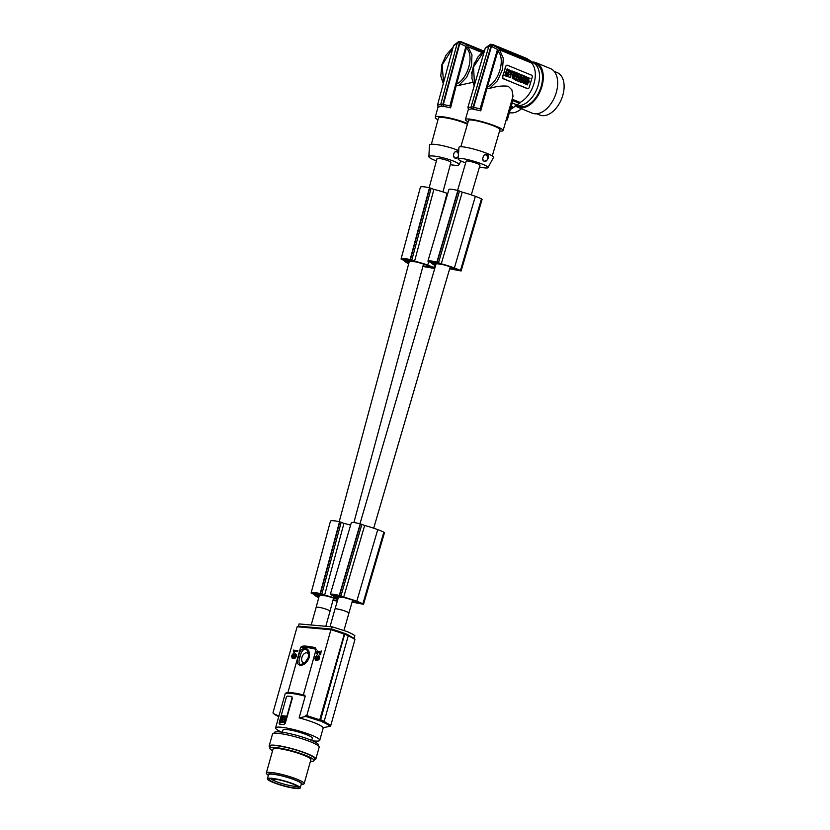 <?xml version="1.0" encoding="UTF-8"?>
<svg xmlns="http://www.w3.org/2000/svg" width="830" height="830" viewBox="0 0 830 830"><rect width="100%" height="100%" fill="white"/><g stroke="black" fill="none" stroke-linecap="round" stroke-linejoin="round"><path stroke-width="1.25" d="M293.945 652.401L293.312 650.108L297.897 650.658L297.7 651.363L294.723 651.104L293.945 652.401M317.942 656.084L315.877 659.497L315.504 658.024L316.79 655.69L315.701 656.385L314.902 658.47L315.462 660.182L318.264 656.405L318.575 658.294L316.936 660.389L318.699 659.165L319.322 656.572L318.855 655.804L317.942 656.084M274.066 733.336L274.284 732.579A22.929 3.382 15.7 0 1 279.554 731.894A22.929 3.382 15.7 0 1 280.187 731.956A22.929 3.382 15.7 0 1 304.869 737.88A22.929 3.382 15.7 0 1 318.43 744.987L318.212 745.745M312.381 740.765A22.929 3.382 -164.3 0 0 314.466 741.003A22.929 3.382 -164.3 0 0 319.737 740.308A22.929 3.382 -164.3 0 0 305.741 733.046A22.929 3.382 -164.3 0 0 280.862 727.215A22.929 3.382 -164.3 0 0 275.591 727.9A22.929 3.382 -164.3 0 0 281.64 732.122M311.696 740.464L312.329 738.223A15.231 2.251 -164.3 0 0 307.193 734.944A15.231 2.251 -164.3 0 0 291.797 730.359A15.231 2.251 -164.3 0 0 283.009 729.985L282.376 732.226M343.9 633.207L344.253 634.203A28.822 4.254 -164.3 0 0 330.921 629.742L331.575 629.067A27.836 4.109 -164.3 0 1 343.9 633.207L344.253 634.203L319.446 720.762L320.619 719.766L344.658 634.234A29.475 4.358 15.7 0 1 346.525 634.981L346.525 634.981A0.986 0.602 112.3 0 1 346.525 634.991A29.475 4.358 15.7 0 1 348.258 635.718L324.219 721.239L323.057 722.235M331.367 629.057L298.458 626.152L297.15 626.764L273.029 712.586L273.329 713.551L276.058 715.284L273.215 713.478M331.481 629.036L298.458 626.152M297.15 626.764L330.921 629.742L306.799 715.564L305.98 716.425L299.122 717.888A22.929 3.382 15.7 0 1 323.129 727.734L329.987 726.281L330.796 725.41L324.115 721.529M320.92 720.191L305.845 715.315M354.161 638.249L354.877 635.718A27.836 4.109 -164.3 0 0 346.494 631.35L332.208 626.847L299.08 623.921L298.468 626.121M324.872 721.529L319.841 719.465M348.258 635.718L347.905 634.732L348.258 635.718M314.259 759.824A24.236 3.579 -164.3 0 0 315.825 759.066L319.156 747.218A24.236 3.579 -164.3 0 0 310.991 741.989A24.236 3.579 -164.3 0 0 286.485 734.685A24.236 3.579 -164.3 0 0 272.489 734.094L269.159 745.942A24.236 3.579 -164.3 0 0 270.113 747.415M315.825 759.066A24.236 3.579 -164.3 0 0 307.66 753.837A24.236 3.579 -164.3 0 0 283.155 746.533A24.236 3.579 -164.3 0 0 269.159 745.942M272.582 750.735A22.929 3.382 15.7 0 1 269.895 748.172L270.424 746.305A22.929 3.382 15.7 0 1 275.695 745.61A22.929 3.382 15.7 0 1 289.224 748.131A22.929 3.382 15.7 0 1 314.57 758.713L314.041 760.581A22.929 3.382 15.7 0 1 310.42 761.369M344.305 633.249L344.658 634.234L343.952 633.217M435.574 265.621A20.957 2.812 16.3 0 1 431.227 262.643L427.927 261.17A13.757 1.847 16.3 0 1 427.938 261.077A11.828 1.587 16.3 0 1 436.86 262.156L457.849 190.516A13.757 1.847 16.3 0 1 458.129 190.589L462.269 192.166A20.957 2.812 16.3 0 1 475.123 196.222A20.957 2.812 16.3 0 1 475.362 196.316A21.497 2.884 16.3 0 1 475.403 196.337A21.497 2.884 16.3 0 1 481.462 198.858L482.106 199.335L461.117 270.974L449.663 268.806M448.926 189.427L448.926 189.427A13.757 1.847 16.3 0 1 448.926 189.427L427.938 261.077A13.757 1.847 16.3 0 1 427.938 261.066L448.926 189.427A11.828 1.587 16.3 0 1 457.849 190.516M436.86 262.156A13.757 1.847 16.3 0 1 437.14 262.228L441.28 263.805A20.957 2.812 16.3 0 1 454.135 267.872A20.957 2.812 16.3 0 1 454.384 267.966A21.497 2.884 16.3 0 1 454.425 267.976A21.497 2.884 16.3 0 1 460.484 270.497L461.117 270.974M435.709 265.164A15.687 2.106 16.3 0 1 433.644 263.421L436.601 263.764A7.211 0.965 -163.7 0 1 437.701 263.816A7.211 0.965 -163.7 0 1 439.267 264.075L442.234 264.417A19.91 2.666 16.3 0 1 444.455 265.019A17.928 2.407 16.3 0 1 452.277 267.53A23.894 3.206 16.3 0 1 453.647 268.028A23.894 3.206 16.3 0 1 456.5 269.138A12.419 1.66 16.3 0 1 458.502 270.02A10.188 1.37 16.3 0 1 459.187 270.362L459.011 270.269M331.585 629.057L332.208 626.847M450.244 266.824L449.819 268.256L458.959 270.445M336.648 608.867C342.904 610.071 346.971 611.461 348.839 613.048A7.211 0.965 -163.7 0 0 344.44 610.818A7.211 0.965 -163.7 0 0 336.648 608.867L336.669 608.774A7.211 1.069 -164.3 0 0 335.009 608.981L330.039 626.66M454.384 267.966L475.362 196.316M437.14 262.228L458.129 190.589M431.942 262.519L439.246 263.577L436.528 262.353A12.128 1.629 16.3 0 0 435.169 262.041A8.746 1.172 16.3 0 0 430.148 261.46A12.128 1.629 16.3 0 0 429.878 261.585L431.942 262.519L432.243 261.492M441.28 263.805L462.269 192.166M338.101 598.472A15.687 2.106 16.3 0 1 336.036 596.729L338.993 597.071A7.211 0.965 -163.7 0 1 340.093 597.123A7.211 0.965 -163.7 0 1 341.659 597.372L344.626 597.714A19.91 2.666 16.3 0 1 346.847 598.316A17.928 2.407 16.3 0 1 354.669 600.837A23.894 3.206 16.3 0 1 356.039 601.335A23.894 3.206 16.3 0 1 358.892 602.445A12.419 1.66 16.3 0 1 360.884 603.327A10.188 1.37 16.3 0 1 361.579 603.669L361.621 603.701M361.351 603.752L352.211 601.563L352.636 600.121L343.952 630.437M337.966 598.928A20.957 2.812 16.3 0 1 333.619 595.95L330.319 594.477A13.757 1.847 16.3 0 1 330.33 594.373A11.828 1.587 16.3 0 1 339.252 595.463A13.757 1.847 16.3 0 1 339.532 595.535L360.511 523.896L364.661 525.473A20.957 2.812 16.3 0 1 377.515 529.53A20.957 2.812 16.3 0 1 377.754 529.623A21.497 2.884 16.3 0 1 377.795 529.644A21.497 2.884 16.3 0 1 383.854 532.165L384.487 532.642L363.509 604.282L352.055 602.113M339.252 595.463L360.241 523.823A13.757 1.847 16.3 0 1 360.511 523.896M339.532 595.535L343.672 597.112L364.661 525.473M351.308 522.734L330.33 594.373L351.308 522.734A11.828 1.587 16.3 0 1 360.241 523.823M343.672 597.112A20.957 2.812 16.3 0 1 356.526 601.179A20.957 2.812 16.3 0 1 356.776 601.273L377.754 529.623M334.334 595.826L341.638 596.874L338.92 595.66A12.128 1.629 16.3 0 0 337.561 595.349A8.746 1.172 16.3 0 0 332.54 594.768A12.128 1.629 16.3 0 0 332.27 594.892L334.334 595.826L334.625 594.799M356.776 601.273A21.497 2.884 16.3 0 1 356.817 601.283A21.497 2.884 16.3 0 1 362.876 603.804L363.509 604.282M471.305 194.884L479.999 165.212A7.211 0.965 -163.7 0 0 475.59 162.971A7.211 0.965 -163.7 0 0 467.798 161.02A7.211 0.965 -163.7 0 0 466.17 161.165L457.589 190.454M432.544 267.613L432.513 267.592A10.188 1.639 15.1 0 0 431.828 267.239A12.419 2.002 15.1 0 0 429.826 266.337A23.894 3.849 15.1 0 0 426.973 265.247A23.894 3.849 15.1 0 0 425.603 264.76A17.928 2.895 15.1 0 0 417.739 262.363A19.91 3.206 15.1 0 0 415.508 261.824L412.5 261.637A7.211 1.162 -164.9 0 0 410.902 261.46A7.211 1.162 -164.9 0 0 409.792 261.471L406.783 261.284A15.687 2.532 15.1 0 0 408.837 263.214M273.029 712.586L273.329 713.551L279.056 716.114M319.55 656.167L318.979 659.705L316.936 660.389M318.398 657.09L316.645 660.151L315.462 660.182M316.79 655.69L317.07 656.592L315.462 659.103M316.635 653.625L316.635 652.11L317.734 650.845L319.903 653.552L321.189 650.865L320.141 654.58L317.994 651.591L317.05 652.515L317.299 654.04L316.635 653.625M318.212 651.789L317.423 651.758M317.9 651.955L317.019 652.795M317.517 653.272L317.299 654.04M317.776 654.237L316.863 653.936M304.154 783.655L310.887 759.699A19.65 2.905 -164.3 0 0 298.883 753.474A19.65 2.905 -164.3 0 0 277.562 748.463A19.65 2.905 -164.3 0 0 273.049 749.054L266.316 773.021A19.65 2.905 15.7 0 1 270.829 772.429A19.65 2.905 15.7 0 1 274.502 772.906A19.65 2.905 15.7 0 1 294.391 778.208A19.65 2.905 15.7 0 1 304.154 783.655A19.65 2.905 15.7 0 1 303.303 784.194L301.373 784.651A17.855 2.635 15.7 0 1 301.145 784.692M269.895 748.172A22.929 3.382 15.7 0 1 275.166 747.488A22.929 3.382 15.7 0 1 300.045 753.318A22.929 3.382 15.7 0 1 314.041 760.581M423.061 265.808L432.337 267.499M268.349 775.479A17.855 2.635 15.7 0 1 268.173 775.313A17.855 2.635 15.7 0 1 272.375 774.006A17.855 2.635 15.7 0 1 275.207 774.4A17.855 2.635 15.7 0 1 295.169 779.93A17.855 2.635 15.7 0 1 301.373 784.651M268.173 775.313L266.752 773.923A19.65 2.905 15.7 0 1 266.316 773.021M408.682 263.764A20.957 3.382 15.1 0 1 404.366 260.547L401.066 259.064A13.757 2.22 15.1 0 1 401.077 258.95A13.757 2.22 15.1 0 1 401.087 258.939L420.416 187.144A13.757 2.22 15.1 0 1 420.416 187.155A13.757 2.22 15.1 0 1 420.416 187.144A11.828 1.909 15.1 0 1 429.473 187.767A13.757 2.22 15.1 0 1 429.753 187.829L433.903 189.385A20.957 3.382 15.1 0 1 446.82 193.234A20.957 3.382 15.1 0 1 447.059 193.317A21.497 3.465 15.1 0 1 447.111 193.338A21.497 3.465 15.1 0 1 447.712 193.556M420.416 187.155L401.077 258.95A11.828 1.909 15.1 0 1 410.134 259.562A13.757 2.22 15.1 0 1 410.425 259.624L414.564 261.18A20.957 3.382 15.1 0 1 427.481 265.019A20.957 3.382 15.1 0 1 427.73 265.112A21.497 3.465 15.1 0 1 427.772 265.123A21.497 3.465 15.1 0 1 433.831 267.654A3.279 0.529 15.1 0 1 434.453 268.173A3.279 0.529 15.1 0 1 432.285 268.1L422.885 266.461M427.73 265.112L428.674 261.595M438.831 223.882L447.059 193.317M412.5 261.045L406.43 260.682L403.038 259.406A12.128 1.961 15.1 0 1 403.318 259.23A8.746 1.411 15.1 0 1 408.412 259.541A12.128 1.961 15.1 0 1 409.781 259.821L412.552 260.859M410.425 259.624L429.753 187.829M410.134 259.562L429.473 187.767M414.564 261.18L433.903 189.385M318.876 597.195A15.687 2.532 15.1 0 1 316.832 595.266L319.841 595.452A7.211 1.162 -164.9 0 1 320.951 595.432A7.211 1.162 -164.9 0 1 322.538 595.618L325.557 595.805A19.91 3.206 15.1 0 1 327.788 596.345A17.928 2.895 15.1 0 1 335.652 598.741A23.894 3.849 15.1 0 1 337.011 599.229A23.894 3.849 15.1 0 1 337.8 599.509M337.457 600.681L333.11 599.779M318.73 597.745A20.957 3.382 15.1 0 1 314.404 594.529L311.115 593.035A13.757 2.22 15.1 0 1 311.126 592.921L330.464 521.126A13.757 2.22 15.1 0 1 330.464 521.136A13.757 2.22 15.1 0 1 330.464 521.126A11.828 1.909 15.1 0 1 339.522 521.748A13.757 2.22 15.1 0 1 339.802 521.811L343.942 523.367A20.957 3.382 15.1 0 1 350.602 525.151M330.464 521.136L311.126 592.921A11.828 1.909 15.1 0 1 320.183 593.543A13.757 2.22 15.1 0 1 320.463 593.606L339.802 521.811M320.183 593.543L339.522 521.748M320.463 593.606L324.613 595.162A20.957 3.382 15.1 0 1 337.53 599.001A20.957 3.382 15.1 0 1 337.769 599.094L337.831 598.866M324.613 595.162L343.942 523.367M322.538 595.027L316.479 594.664L313.076 593.398A12.128 1.961 15.1 0 1 313.356 593.211A8.746 1.411 15.1 0 1 318.461 593.523A12.128 1.961 15.1 0 1 319.83 593.803L322.59 594.84M337.343 601.055L332.923 600.443M344.502 633.321A28.5 4.212 15.7 0 1 346.172 633.996A0.986 0.602 112.3 0 1 346.525 634.981M308.573 655.088A5.167 3.154 -67.7 0 0 306.529 652.805A5.167 3.154 -67.7 0 0 301.913 657.443A5.167 3.154 -67.7 0 0 303.759 662.641A5.167 3.154 -67.7 0 0 305.627 662.091M308.636 655.607L308.221 657.63L308.542 654.403C308.2 651.342 307.048 649.548 305.118 649.008C302.649 649.734 300.948 652.38 300.014 656.945C298.468 661.209 298.707 663.772 300.719 664.623L304.932 662.734L308.221 657.661M330.796 725.41L354.929 639.598L354.14 638.332M299.122 717.888L305.222 696.194L304.724 695.208C291.942 692.158 285.406 691.774 285.115 694.036L275.591 727.9M298.624 656.748C293.374 667.393 305.243 668.441 309.113 657.671C311.582 645.875 299.713 644.837 298.624 656.748L300.014 656.945M287.906 692.573L300.502 647.784C301.093 646.29 303.106 645.75 306.54 646.176L315.089 647.608L316.168 649.288L303.355 694.866M280.633 722.795L279.99 722.1L284.503 722.494L286.163 716.581M281.577 718.365L282.563 715.937L281.65 716.186L280.156 722.598M280.467 722.297L280.654 721.654M281.183 719.766L281.432 718.863M279.648 724.123L281.671 724.331A22.929 3.382 -164.3 0 0 279.969 724.216L279.814 724.185A1.639 0.996 112.3 0 1 279.648 724.123A1.639 0.996 112.3 0 1 279.243 722.515L286.257 697.563A1.639 0.996 112.3 0 1 287.72 696.1L291.413 696.422A1.639 0.996 112.3 0 1 291.589 696.463A1.639 0.996 112.3 0 1 291.994 698.072L284.981 723.023A1.639 0.996 112.3 0 1 283.518 724.486L283.663 724.549A22.929 3.382 -164.3 0 0 281.671 724.331L283.518 724.486M291.548 696.474L292.336 698.206L285.323 723.158L283.663 724.549M281.941 719.652L282.594 720.44M282.49 720.035L281.121 719.921L280.799 721.872L283.86 722.142L284.628 720.222L283.165 719.942M280.675 721.498L284.182 721.81M285.105 720.419L284.503 719.859M282.086 715.74L286.091 716.124M282.563 715.937L286.174 716.259M300.211 787.992L301.352 783.935A17.036 2.511 -164.3 0 0 290.957 778.54A17.036 2.511 -164.3 0 0 272.479 774.203A17.036 2.511 -164.3 0 0 268.557 774.712L267.416 778.768A17.036 2.511 -164.3 0 0 277.822 784.163A17.036 2.511 -164.3 0 0 296.3 788.5A17.036 2.511 -164.3 0 0 300.211 787.992A17.036 2.511 -164.3 0 0 289.815 782.597A17.036 2.511 -164.3 0 0 271.337 778.26A17.036 2.511 -164.3 0 0 267.416 778.768M270.995 778.727A13.84 2.044 -164.3 0 0 271.182 778.945A13.84 2.044 -164.3 0 0 275.539 781.289A13.84 2.044 -164.3 0 0 294.328 786.207A13.84 2.044 -164.3 0 0 297.192 786.093M293.343 784.215A15.231 2.251 -164.3 0 0 269.408 778.976A15.231 2.251 -164.3 0 0 274.294 782.534A15.231 2.251 -164.3 0 0 290.676 787.328A15.231 2.251 -164.3 0 0 298.406 787.13A15.231 2.251 -164.3 0 0 293.343 784.215M275.072 779.1L274.46 779.712L271.182 778.945M274.917 779.661L273.08 778.841M282.574 719.071L284.296 718.956L283.736 716.705L281.453 718.728L284.005 719.444M283.57 719.257L284.773 719.154L283.964 716.85M281.453 718.728L282.013 719.122M282.864 718.925L282.511 719.942L282.864 718.925M283.487 719.766L283.497 719.226M283.901 719.237L282.74 719.133M324.167 722.401L319.125 720.336M319.218 651.571L319.374 653.003M294.349 652.432L294.245 650.907L297.213 651.166L297.41 650.461M321.189 650.865L320.619 654.777L319.83 654.559M442.961 191.917L450.887 162.493A7.211 1.162 -164.9 0 0 446.488 160.169A7.211 1.162 -164.9 0 0 438.645 158.457A7.211 1.162 -164.9 0 0 436.974 158.748L429.172 187.704M319.353 595.421L316.106 607.487L317.786 607.197A7.211 1.162 -164.9 0 0 316.106 607.487A7.211 1.162 -164.9 0 0 316.095 607.55M317.786 607.197A7.211 1.162 -164.9 0 0 317.776 607.197L317.797 607.166A7.211 1.069 -164.3 0 1 325.619 609.002A7.211 1.069 -164.3 0 1 330.018 611.285L325.806 626.277M330.195 726.499C329.033 725.202 326.429 723.687 322.382 721.944M320.214 721.063L305.035 716.176M294.961 654.341L294.225 656.81L292.741 658.335L292.16 658.128L294.961 654.341L295.262 656.24L293.623 658.335L295.19 657.453L296.009 654.507L294.785 653.833L292.565 657.443L292.191 655.97L293.478 653.635L292.388 654.331L291.589 656.416L292.16 658.128M293.478 653.635L292.689 657.381M295.542 653.75L296.497 654.704L296.279 656.416L295.366 657.993L293.623 658.335M436.393 160.896A15.573 2.511 15.1 0 1 428.871 156.652A15.573 2.511 15.1 0 1 432.513 155.936A15.573 2.511 15.1 0 1 449.715 159.734A15.573 2.511 15.1 0 1 458.938 164.755A15.573 2.511 15.1 0 1 455.348 165.305A15.573 2.511 15.1 0 1 450.306 164.641M428.871 156.652L429.463 145.105A18.011 2.905 15.1 0 1 433.675 144.275A18.011 2.905 15.1 0 1 458.731 150.603M467.404 124.313A16.382 2.635 -164.9 0 0 442.224 117.455A16.382 2.635 -164.9 0 0 438.416 118.119L431.372 144.264M467.622 123.566A19.65 3.164 -164.9 0 0 466.616 123.141A19.65 3.164 -164.9 0 0 446.685 117.404A19.65 3.164 -164.9 0 0 435.252 117.269A19.65 3.164 -164.9 0 0 437.96 119.811M443.656 106.365L441.591 106.24A114.644 88.903 93.5 0 1 441.384 106.105L443.448 106.23A114.644 88.903 93.5 0 0 443.656 106.365L443.324 104.59L459.758 43.585L461.376 42.517L463.596 43.191L482.417 51.522M441.602 106.199L438.199 107.091L437.524 105.057L453.585 45.443L457.392 42.6M441.384 106.105L440.803 104.155L457.382 42.631L458.585 41.5L461.055 41.697L459.447 42.755L457.382 42.631M457.693 43.461L453.543 45.588M437.524 105.057L441.259 104.466M456.625 84.027L466.336 47.974C474.48 55.278 468.307 78.207 456.625 84.027L450.586 107.848L443.666 106.323M481.587 52.332L467.975 46.75L466.336 47.974M450.586 107.848L449.912 105.815L465.931 46.345L467.404 45.37M482.884 51.107L461.376 42.517M459.758 43.585L465.931 46.345M440.803 104.155L442.867 104.29L459.447 42.755M483.247 50.796L461.055 41.697M443.448 106.23L442.867 104.29M449.912 105.815L443.324 104.59M467.975 46.75L471.98 54.832L471.482 66.12L466.616 77.377L458.793 85.386L456.645 85.345M458.793 85.386L472.664 82.367M472 75.136L471.917 73.123A1.639 1.266 93.5 0 0 471.907 74.161M472.239 71.287A22.929 13.996 112.3 0 1 471.513 73.102M475.611 61.711L474.283 62.8A22.929 13.996 112.3 0 1 474.065 64.46M474.283 62.8L474.698 62.821A1.639 1.266 -86.5 0 1 474.978 62.209M487.324 87.067L497.865 51.087C505.719 58.889 499.027 81.765 487.324 87.067L480.746 110.847L471.865 108.855A114.644 89.495 96.6 0 1 471.668 108.72L471.118 106.78L489.098 45.37L490.395 44.239L492.792 44.55L491.132 45.609L489.098 45.37M520.358 76.661L521.499 77.003L520.752 75.291L521.873 75.748L522.091 75.001L519.186 73.86L517.847 74.119M518.926 81.382L517.526 80.925L518.926 81.382L519.881 78.113L518.885 77.709L518.48 79.109L517.858 77.283L516.862 76.879L515.907 80.136L516.893 80.552L517.308 79.151L517.93 80.977M517.526 80.925L517.132 79.763M515.907 80.136L516.893 80.552M513.531 74.015L513.531 74.015C514.901 73.735 515.129 72.988 514.185 71.764L512.535 71.079L511.581 74.347L512.618 74.773L513.324 74.026M497.492 49.458L480.103 108.813L473.598 107.319L491.433 46.428L497.492 49.458L498.996 48.482L531.885 61.98A24.07 14.691 112.3 0 1 533.617 62.063A24.07 14.691 112.3 0 1 536.055 62.686A24.07 14.691 112.3 0 1 538.649 64.304A24.07 14.691 112.3 0 1 540.34 90.947A24.07 14.691 112.3 0 1 520.213 107.848A24.07 14.691 112.3 0 1 517.775 107.226A24.07 14.691 112.3 0 1 515.295 105.711M509.527 70.737L508.209 74.617L508.738 75.157M508.385 75.063C510.979 74.503 511.394 73.061 509.63 70.747L509.278 70.975M507.981 75.022C510.575 74.461 510.99 73.019 509.226 70.695M528.139 82.564L528.855 82.741L529.094 81.9L525.93 80.645L524.104 81.61M499.567 131.026A19.65 2.635 -163.7 0 0 503.115 130.549L513.033 96.176L511.882 89.837L508.219 86.279C502.555 85.563 496.299 86.299 489.461 88.488L497.398 80.78L502.492 69.637L503.281 58.245L499.546 49.862L531.584 63.007A22.929 13.996 112.3 0 1 533.949 83.643A22.929 13.996 112.3 0 1 520.047 102.412L519.746 103.439L512.909 100.638L507.255 119.956L505.688 121.076M520.047 102.412L512.286 99.227M507.265 69.896L508.479 70.768L507.535 73.424L508.697 71.463L508.717 70.374L507.13 70.094L505.761 74.752L507.161 75.696L507.939 73.465M506.746 75.655L507.535 73.424M527.434 88.509L502.856 78.601L502.793 76.63A1.639 1.276 96.6 0 0 503.54 78.674L526.853 88.447M505.408 66.296L505.802 66.348A1.639 1.276 -83.4 0 1 507.192 65.207L505.408 66.296A22.929 13.996 112.3 0 1 504.298 71.484A22.929 13.996 112.3 0 1 502.399 76.578M520.721 82.118L519.321 81.662L520.026 79.234L519.725 81.703L520.721 82.118L521.427 79.69L522.101 79.971L522.35 79.13L520.005 78.165L519.756 79.006L520.431 79.286M514.496 78.518L514.714 77.159M521.136 78.269L518.128 77.149L521.136 78.269L521.354 77.522L520.234 77.066L521.499 77.003M513.407 73.071L513.345 72.293M512.992 73.03L513.22 72.272M528.523 79.4L530.069 78.279L528.181 78.321L526.728 76.9L527.351 78.923L525.691 80.136L526.863 80.614L527.693 80.012L529.198 81.568L528.523 79.4M525.784 83.259L526.521 83.239L526.251 84.172L525.079 83.882L526.251 84.172M526.417 83.228L526.77 82.004L526.085 81.62M526.77 82.004L526.262 81.672C525.089 82.429 525.172 82.948 526.521 83.239L525.981 83.311M520.721 75.395L521.873 75.748M507.223 68.9L512.006 71.37L510.263 77.315M508.935 72.895L508.603 72.21L508.489 73.248L508.935 72.895M508.292 73.154L508.385 72.252M514.673 76.111L513.48 76.391M513.21 76.682L512.878 77.709M512.93 78.269L514.527 79.566M514.361 76.163C512.867 77.564 512.992 78.705 514.725 79.597C516.737 78.559 516.779 77.408 514.87 76.121L514.361 76.163M491.433 46.428L493.082 45.37L494.701 45.899L528.783 59.885A23.914 14.598 112.3 0 1 531.885 61.98L531.584 63.007M493.082 45.37L498.996 48.482M512.235 102.962L516.26 104.611A23.914 14.598 -67.7 0 0 519.746 103.439M519.487 73.932C517.495 74.337 517.173 75.426 518.532 77.2M517.277 76.07L518.128 77.149M525.317 80.064L526.863 80.614M516.26 104.611L513.749 107.464L511.021 107.329M490.758 44.312L492.792 44.55L527.558 58.806L527.403 59.314M527.185 82.056L526.469 84.473L527.465 84.888L528.171 82.461L528.855 82.741M526.23 80.728C524.353 80.987 523.969 82.046 525.079 83.882L524.197 83.322M471.876 108.803L468.545 109.436L467.902 107.402L471.565 107.08M489.399 46.2L485.291 48.047L489.14 45.266M467.902 107.402L485.291 48.047M522.122 79.919L522.558 79.338L524 79.805L524.218 83.55L522.163 82.18M522.765 82.429L524.218 83.55M527.465 84.888L526.137 84.172M518.252 78.445L518.885 77.709M529.198 81.568L527.372 80.24M512.618 74.773L511.176 74.295L512.535 71.079M512.235 107.547L511.031 107.049M471.668 108.72L473.702 108.958L473.152 107.008L491.132 45.609M471.118 106.78L473.152 107.008M528.098 78.041L528.897 77.792M489.461 88.488L487.324 88.385M499.546 49.862L497.865 51.087M527.548 88.519A1.639 1.276 -83.4 0 0 529.198 87.461L532.206 77.18A1.639 1.276 96.6 0 0 531.47 75.125L507.462 65.28A1.639 1.276 -83.4 0 0 507.192 65.207M505.802 66.348L502.793 76.63M505.221 75.758L509.859 77.273L504.816 75.706L506.736 69.212L504.816 75.706M525.681 79.805L526.946 78.881L526.428 77.221M522.101 79.971L521.396 79.794M515.492 80.095L515.731 79.296M516.281 77.418L516.862 76.879M520.441 82.118L521.883 82.595L520.462 82.087M520.887 81.527L522.08 79.971M512.349 77.75L513.085 77.73L512.484 78.632L512.525 75.146L513.656 75.769L513.386 76.702L512.463 76.132M512.328 75.146L512.318 78.611M525.587 80.095L524.56 79.67L525.514 76.402L526.542 76.827L525.587 80.095L524.166 79.566M523.678 76.651L524.321 75.914L523.906 77.315L523.284 75.489L522.288 75.084L521.333 78.342L522.329 78.757L522.734 77.356L523.367 79.182L524.353 79.587L525.317 76.329L524.321 75.914M524.353 79.587L522.952 79.13L522.558 77.968M522.329 78.757L520.939 78.238M514.725 72.366L516.198 72.584L515.866 73.725L516.737 74.088L517.069 72.947L518.065 73.351L517.111 76.619L515.71 76.163L515.565 74.742M515.71 76.163L516.478 74.991L515.596 74.638L515.243 75.852L513.843 75.395L514.268 73.943M516.364 73.932L517.069 72.947M473.598 107.319L473.909 109.041M480.103 108.813L480.746 110.847M522.661 81.454L523.159 81.651L523.149 80.738L522.661 81.454M531.812 62.229A22.929 13.996 112.3 0 1 532.632 62.52A22.929 13.996 112.3 0 1 538.514 69.481A22.929 13.996 112.3 0 1 538.162 85.376A22.929 13.996 112.3 0 1 515.783 105.151M532.632 62.52L535.62 63.744A22.929 13.996 112.3 0 1 541.492 70.706A22.929 13.996 112.3 0 1 536.616 96.446A22.929 13.996 112.3 0 1 518.211 106.167L515.762 105.161M514.579 77.252L514.683 78.611L514.579 77.252M518.843 76.287L519.061 74.928M519.02 74.949L519.03 76.37L519.02 74.949M522.973 79.379L520.846 82.17M458.295 156.579L457.496 157.513A3.279 2.542 93.5 0 0 458.336 155.936M458.44 154.484A3.279 2.542 93.5 0 0 456.759 151.89A3.279 2.542 93.5 0 0 454.373 152.471M453.45 155.853L455.006 158.177L457.496 157.513A3.279 2.542 -86.5 0 1 455.079 158.125A3.279 2.542 -86.5 0 1 453.45 155.853L453.792 153.425L455.182 151.683L457.112 150.977L458.648 151.672M465.651 162.939A15.573 2.085 16.3 0 1 458.119 158.872A15.573 2.085 16.3 0 1 461.667 158.509A15.573 2.085 16.3 0 1 478.703 162.784A15.573 2.085 16.3 0 1 488.009 167.619A15.573 2.085 16.3 0 1 484.502 167.868A15.573 2.085 16.3 0 1 479.481 166.986M458.119 158.872L458.969 147.294A18.011 2.417 16.3 0 1 463.078 146.869A18.011 2.417 16.3 0 1 482.78 151.828A18.011 2.417 16.3 0 1 493.539 157.41L488.009 167.619M492.273 155.926L499.971 129.636A16.382 2.2 -163.7 0 0 489.959 124.542A16.382 2.2 -163.7 0 0 472.26 120.101A16.382 2.2 -163.7 0 0 468.545 120.423L460.837 146.713M503.115 130.549A19.65 2.635 -163.7 0 0 496.454 126.44A19.65 2.635 -163.7 0 0 476.659 120.34A19.65 2.635 -163.7 0 0 465.402 119.51A19.65 2.635 -163.7 0 0 468.13 121.823M515.243 75.852L513.843 75.395M515.202 72.179L514.247 75.437M484.149 161.248A3.279 2.552 -83.4 0 1 482.552 158.976L483.641 155.511L485.446 154.297L487.137 154.307C488.963 156.04 488.787 158.157 486.598 160.636A3.279 2.552 -83.4 0 1 484.149 161.248M483.61 155.552A3.279 2.552 96.6 0 1 485.975 155.013A3.279 2.552 96.6 0 1 487.604 157.503A3.279 2.552 96.6 0 1 486.598 160.636L484.077 161.3L482.552 158.976M536.055 62.686L550.456 68.589A24.07 14.691 112.3 0 1 555.633 94.527A24.07 14.691 112.3 0 1 534.613 113.762A24.07 14.691 112.3 0 1 532.175 113.139L517.775 107.226M521.883 82.595L523.17 82.471M515.461 105.846A24.07 14.784 112.4 0 1 514.216 106.946M513.355 107.61A24.07 14.784 112.4 0 1 510.315 109.508M517.111 76.619L516.115 76.204M554.16 71.349L557.221 72.604A22.929 13.996 112.3 0 1 562.159 97.307A22.929 13.996 112.3 0 1 542.135 115.629A22.929 13.996 112.3 0 1 539.811 115.028L536.761 113.783M512.546 77.802L513.085 77.73C511.664 76.775 511.768 76.433 513.386 76.702L512.66 76.111M521.479 108.751A22.929 14.079 112.4 0 1 511.207 112.87A22.929 14.079 112.4 0 1 509.413 112.579M460.484 270.497L481.462 198.858M438.531 262.674L459.509 191.035M433.27 262.882L433.613 261.709M340.923 595.982L361.901 524.342M335.662 596.189L336.005 595.017M362.876 603.804L383.854 532.165M433.831 267.654L434.515 265.102M406.43 260.682L406.814 259.271M411.815 260.049L431.144 188.254M405.092 260.35L405.424 259.116M321.853 594.031L341.192 522.236M315.13 594.322L315.473 593.087M316.479 594.664L316.853 593.253M346.401 634.089A28.5 4.212 15.7 0 1 347.905 634.732M354.929 639.598A28.822 4.254 -164.3 0 0 348.226 635.853M304.589 695.177A21.943 3.237 -164.3 0 0 286.329 693.351M305.222 696.194A22.929 3.382 -164.3 0 0 290.386 693.341A22.929 3.382 -164.3 0 0 285.115 694.036M300.46 647.898A20.636 3.05 15.7 0 1 305.201 647.317A20.636 3.05 15.7 0 1 316.168 649.288M306.841 646.248A18.997 2.801 15.7 0 1 314.777 647.566M452.921 47.922L442.131 64.927L443.604 82.492M513.791 107.423L511.228 106.375M513.428 107.62L511.145 106.686M484.616 50.34L473.536 66.96L474.521 84.836M502.856 78.601L503.54 78.674M344.004 633.238L331.523 629.047M436.134 263.712L359.981 523.751M338.526 597.009L335.04 608.929M434.453 268.173L435.19 265.434M306.146 661.697L304.932 662.734L308.221 657.63M354.576 638.571L347.614 634.722M323.285 727.702L319.737 740.308M344.409 633.269L348.029 634.763M409.315 261.44L339.221 521.676M316.116 607.487L311.198 624.99M278.735 716.715L276.058 715.284M443.303 83.623L440.772 75.997L441.83 64.885L446.032 55.164L453.118 47.165M474.2 85.905L471.938 78.425L472.125 72.044L473.276 66.815L477.665 57.249L484.845 49.572M527.807 88.592L527.133 88.509M458.938 164.755L460.899 160.947M468.39 109.301L465.402 119.51M438.033 106.956L435.252 117.269M450.244 266.814L373.697 528.191M423.528 264.054L353.902 522.558M333.577 598.036L330.018 611.222"/></g></svg>
